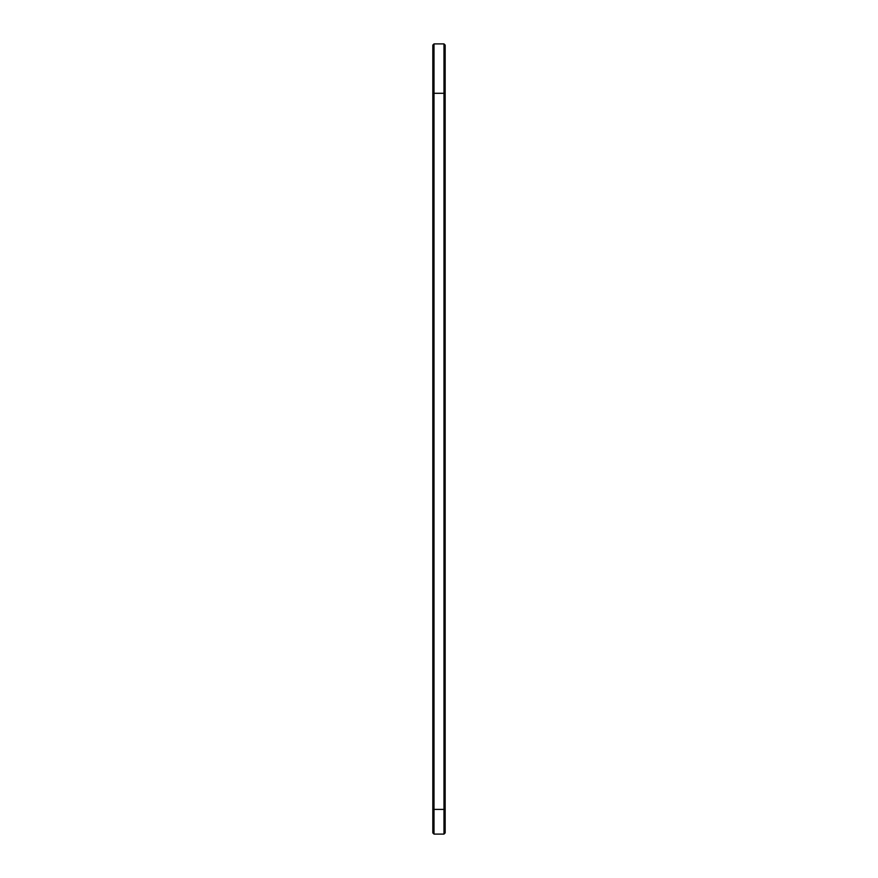 <?xml version="1.0" encoding="UTF-8"?>
<svg xmlns="http://www.w3.org/2000/svg" width="878" height="878" viewBox="0 0 878 878"><rect width="100%" height="100%" fill="white"/><g stroke="black" fill="none" stroke-linecap="round" stroke-linejoin="round"><path stroke-width="1.32" d="M432.821 92.102L434.006 93.287L443.983 93.287L443.983 809.406L434.006 809.406L434.006 43.9L432.821 45.085L432.821 832.915L434.006 834.1L434.006 809.406L432.821 809.406M434.006 43.9L443.983 43.9L443.983 93.287L445.168 92.102L445.168 809.406L443.983 809.406L443.983 834.1L434.006 834.1M443.994 93.287L445.179 92.102M445.168 809.406L445.168 832.915L443.983 834.1M443.983 43.9L445.168 45.085L445.168 92.102"/></g></svg>
